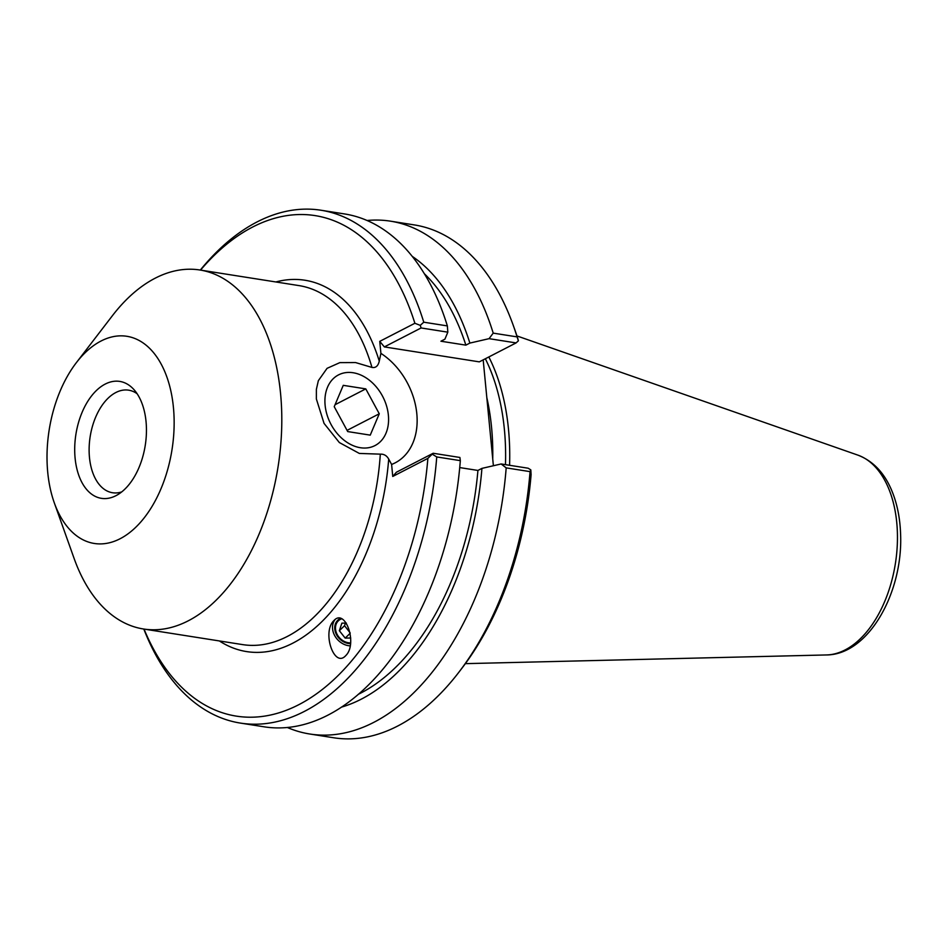 <?xml version="1.0" encoding="UTF-8"?>
<svg xmlns="http://www.w3.org/2000/svg" width="948" height="948" viewBox="0 0 948 948"><rect width="100%" height="100%" fill="white"/><g stroke="black" fill="none" stroke-linecap="round" stroke-linejoin="round"><path stroke-width="1.42" d="M341.659 618.807A13.485 10.938 -133.8 0 0 338.353 620.822A13.485 10.938 -133.8 0 0 337.31 634.745A13.485 10.938 -133.8 0 0 350.618 642.874M335.13 619.506A16.756 13.58 -133.8 0 0 334.905 635.966A16.756 13.58 -133.8 0 0 350.203 645.861M333.459 621.047L334.134 620.336C345.439 608.32 357.526 643.337 346.162 655.198L345.487 655.898C334.182 667.925 322.095 632.909 333.459 621.047M371.96 367.433C375.704 368.108 378.134 365.999 379.271 361.117L380.906 353.367A64.369 47.542 -117.3 0 1 416.812 413.719A64.369 47.542 -117.3 0 1 391.607 464.449L388.704 459.057C386.725 455.597 383.928 453.962 380.314 454.151L359.316 453.428L339.337 442.538L324.05 423.389L316.371 399.001L316.383 389.32L318.35 380.681L327.072 368.334L339.834 362.634L355.571 362.563L371.96 367.433A181.708 107.776 98.9 0 0 299.023 285.609L199.933 270.002A181.708 107.776 -81.1 0 0 155.188 278.191A181.708 107.776 -81.1 0 0 112.35 315.779L76.326 362.705A104.873 62.201 -81.1 0 0 54.285 502.796A104.873 62.201 -81.1 0 0 133.692 529.197A104.873 62.201 -81.1 0 0 171.991 396.738A104.873 62.201 -81.1 0 0 101.057 341.007A104.873 62.201 -81.1 0 0 76.326 362.705M54.285 502.796L74.134 558.514A181.708 107.776 -81.1 0 0 143.432 628.986A181.708 107.776 -81.1 0 0 278.143 466.262A181.708 107.776 -81.1 0 0 199.933 270.002M325.117 405.246A39.769 29.364 -117.3 0 1 338.531 374.887A39.769 29.364 -117.3 0 1 382.85 396.774A39.769 29.364 -117.3 0 1 374.97 445.584A39.769 29.364 -117.3 0 1 325.117 405.246M392.756 476.453L427.88 458.358L433.177 453.263L396.418 472.211L392.756 476.453L391.607 464.449M493.387 465.752L483.184 359.861M516.079 342.915L518.39 340.818L517.075 336.884L493.209 333.127L489.073 338.661L516.079 342.915L479.309 361.863L384.355 346.909L379.745 341.363L380.906 353.367M121.7 491.917A51.915 30.798 98.9 0 1 112.516 492.735A51.915 30.798 98.9 0 1 89.159 447.195A51.915 30.798 98.9 0 1 115.869 392.508A51.915 30.798 98.9 0 1 128.655 390.173A51.915 30.798 98.9 0 1 137.152 393.776M105.204 384.082A59.179 35.1 98.9 0 1 133.656 389.284A59.179 35.1 98.9 0 1 145.257 445.335A59.179 35.1 98.9 0 1 116.995 495.117A59.179 35.1 98.9 0 1 75.188 458.986A59.179 35.1 98.9 0 1 105.204 384.082M432.679 454.424L436.744 456.936L460.325 460.645L459.899 457.469L433.177 453.263M501.137 463.963L506.185 467.874L530.051 471.63L530.809 469.876L528.143 468.217L501.137 463.963L481.928 468.383L477.922 470.445L459.733 467.577M384.355 346.909L421.113 327.961L420.26 325.365L414.88 323.268L379.745 341.363M200.538 270.097A253.341 150.27 98.9 0 1 414.88 323.268M427.88 458.358A253.341 150.27 98.9 0 1 306.536 700.371A253.341 150.27 98.9 0 1 144.025 629.081M421.113 327.961L447.823 332.167L447.361 325.911L423.768 322.202L420.26 325.365M423.768 322.202A259.574 153.967 -81.1 0 0 321.04 210.243A259.574 153.967 -81.1 0 0 200.324 270.062M530.051 471.63A259.574 153.967 98.9 0 1 458.761 672.369L461.676 668.565A253.341 150.27 -81.1 0 0 531.105 474.604L530.809 469.876M518.39 340.818L518.094 339.514A253.341 150.27 -81.1 0 0 514.954 330.117L513.342 325.602A259.574 153.967 98.9 0 1 517.075 336.884M485.34 358.759A179.622 106.543 98.9 0 1 505.474 464.65M509.574 465.29A181.708 107.776 -81.1 0 0 488.824 356.958M367.101 220.493A259.574 153.967 98.9 0 1 390.493 221.168A259.574 153.967 98.9 0 1 493.209 333.127M412.273 256.398A236.799 140.458 98.9 0 1 469.864 343.081L489.073 338.661M390.493 221.168L414.359 224.925A259.574 153.967 98.9 0 1 513.342 325.602M143.812 629.045A259.574 153.967 -81.1 0 0 240.318 723.075L263.911 726.784A259.574 153.967 -81.1 0 0 460.325 460.645M240.318 723.075A259.574 153.967 -81.1 0 0 436.744 456.936M458.761 672.369A259.574 153.967 98.9 0 1 333.625 737.757L309.759 734.001A259.574 153.967 98.9 0 1 287.291 727.471M506.185 467.874A259.574 153.967 98.9 0 1 309.759 734.001M447.361 325.911A259.574 153.967 -81.1 0 0 344.634 213.952L321.04 210.243M447.823 332.167L444.92 339.159L440.927 341.221L465.859 345.143L469.864 343.081M424.396 273.771A230.4 136.666 98.9 0 1 465.859 345.143M481.928 468.383A236.799 140.458 98.9 0 1 341.316 707.172M477.922 470.445A230.4 136.666 98.9 0 1 358.19 694.363M334.229 406.68L343.259 385.338L365.786 388.881L379.271 413.778L370.241 435.132L347.715 431.577L334.229 406.68M379.271 413.778L347.063 430.38M365.786 388.881L335.059 404.713M350.724 638.004L345.179 638.099L339.348 630.693L341.873 623.156L346.328 623.073M345.416 623.097L344.539 625.716L350.108 632.802M339.348 630.693L344.539 625.716M345.179 638.099L350.191 633.276M340.522 618.404A14.303 11.601 -133.8 0 0 335.77 633.086A14.303 11.601 -133.8 0 0 350.535 643.633M379.271 361.117A187.929 111.473 -81.1 0 0 275.868 281.959M219.355 640.943A187.929 111.473 -81.1 0 0 388.704 459.057M380.314 454.151A181.708 107.776 98.9 0 1 242.522 644.593L143.432 628.986M492.735 459.057A179.622 106.543 -81.1 0 0 486.822 397.615M826.49 654.95C868.747 654.724 903.053 592.263 900.6 534.376C900.138 519.279 897.531 505.533 892.779 493.138C885.385 473.941 873.772 461.285 857.94 455.147A101.72 60.328 98.9 0 1 895.41 563.42A101.72 60.328 98.9 0 1 826.49 654.95L465.361 663.647M857.94 455.147L516.944 335.936"/></g></svg>
